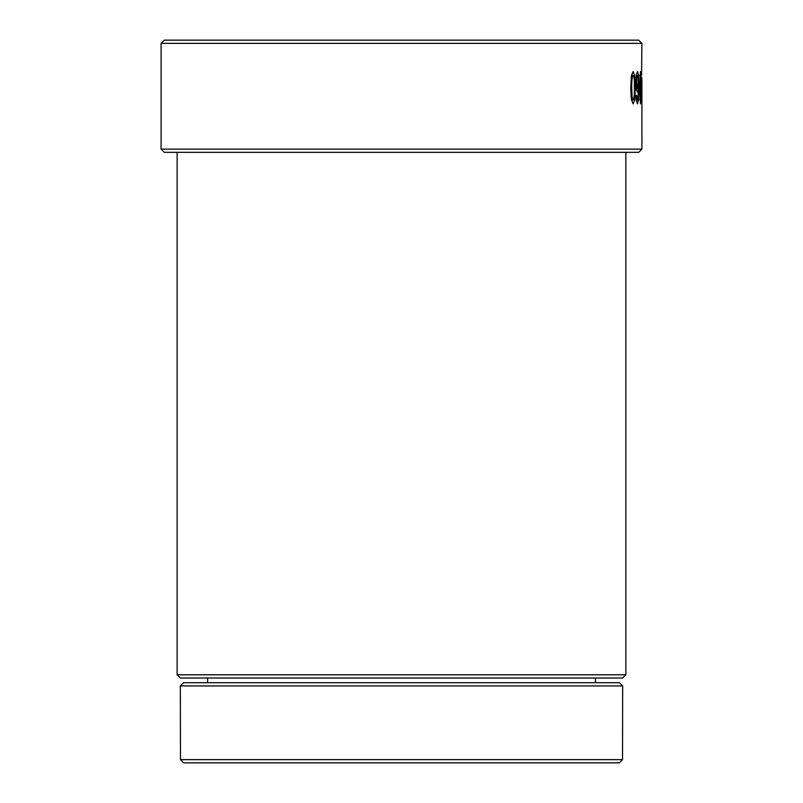 <?xml version="1.0" encoding="UTF-8"?>
<svg xmlns="http://www.w3.org/2000/svg" width="803" height="803" viewBox="0 0 803 803"><rect width="100%" height="100%" fill="white"/><g stroke="black" fill="none" stroke-linecap="round" stroke-linejoin="round"><path stroke-width="1.2" d="M401.5 43.352L641.898 43.352L638.696 40.15L164.304 40.15L161.102 43.352L401.5 43.352M641.898 149.127L638.696 152.339L164.304 152.339L161.102 149.127L641.898 149.127L641.888 79.447M641.888 86.112L641.557 88.782M641.898 94.463L641.898 99.16M641.898 43.352L641.567 75.362M640.533 71.527L641.286 87.698L640.533 103.868L639.489 88.22L640.533 71.527M638.666 75.362L638.646 99.411L637.482 103.868L636.267 100.315L635.996 95.316L636.719 95.316L637.552 99.943L638.004 98.93L638.556 88.782L637.482 92.355L636.357 89.585L635.896 82.609L636.367 74.659L637.562 71.527L638.666 75.362L636.267 75.362M634.721 75.703L635.253 87.698L634.711 99.773L633.145 103.868L631.409 99.662L630.736 88.22L631.429 75.602L633.145 71.527L634.721 75.703L633.507 75.703M641.707 77.309L641.818 88.44L641.517 77.309M639.941 88.129L640.533 99.943L640.533 75.442L639.489 88.129M636.899 77.309L636.618 82.107L637.572 88.44L638.234 86.634L638.244 77.339L637.592 75.442L636.899 77.309L636.076 77.309M631.74 88.129L632.112 96.882L633.145 99.943C634.049 99.502 634.49 95.406 634.44 87.678C634.49 79.949 634.059 75.873 633.145 75.442C632.132 76.345 631.67 80.581 631.74 88.129L630.736 88.129M625.868 674.801L622.666 678.003L180.334 678.003L177.132 674.801L625.868 674.801L625.868 152.339M640.533 75.442L639.81 75.442M639.82 99.943L640.533 99.943M635.996 95.316L636.719 95.316M636.227 99.943L637.552 99.943M636.237 88.782L638.556 88.782M637.592 75.442L636.257 75.442M636.187 88.44L637.572 88.44M633.145 75.442L631.449 75.442M631.459 99.943L633.145 99.943M183.536 682.721L619.464 682.721L622.666 685.923L180.334 685.923L183.536 682.721M180.334 685.923L180.474 759.648L622.526 759.648L619.314 762.85L183.686 762.85L180.474 759.648L183.686 762.85M622.666 685.923L622.526 759.648L619.314 762.85M638.275 86.322L639.017 86.322M637.893 99.411L638.646 99.411M635.896 82.107L636.618 82.107M636.026 86.644L636.899 86.644M634.44 87.698L635.253 87.698M633.447 99.773L634.711 99.773M631.078 96.882L632.112 96.882M161.102 149.127L161.102 43.352M177.132 674.801L177.132 152.339M595.424 682.721L595.424 678.003M207.576 682.721L207.576 678.003"/></g></svg>

